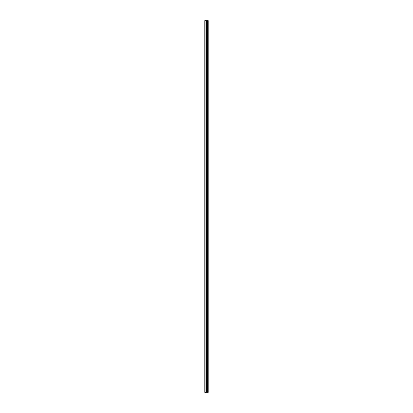 <?xml version="1.0" encoding="UTF-8"?>
<svg xmlns="http://www.w3.org/2000/svg" width="413" height="413" viewBox="0 0 413 413"><rect width="100%" height="100%" fill="white"/><g stroke="black" fill="none" stroke-linecap="round" stroke-linejoin="round"><path stroke-width="0.62" d="M204.786 392.35L206.526 392.35L206.526 20.65L204.786 20.65L204.786 392.35M206.526 392.35L208.214 392.35L208.214 20.65L206.526 20.65M207.94 392.35L207.94 20.65M207.202 392.35L207.202 20.65L207.202 392.35M206.737 392.35L206.737 20.65M205.07 392.35L205.07 20.65M207.476 392.35L207.476 20.65M207.409 392.35L207.409 20.65M207.233 392.35L207.233 20.65M206.706 392.35L206.706 20.65M206.464 392.35L206.464 20.65"/></g></svg>
